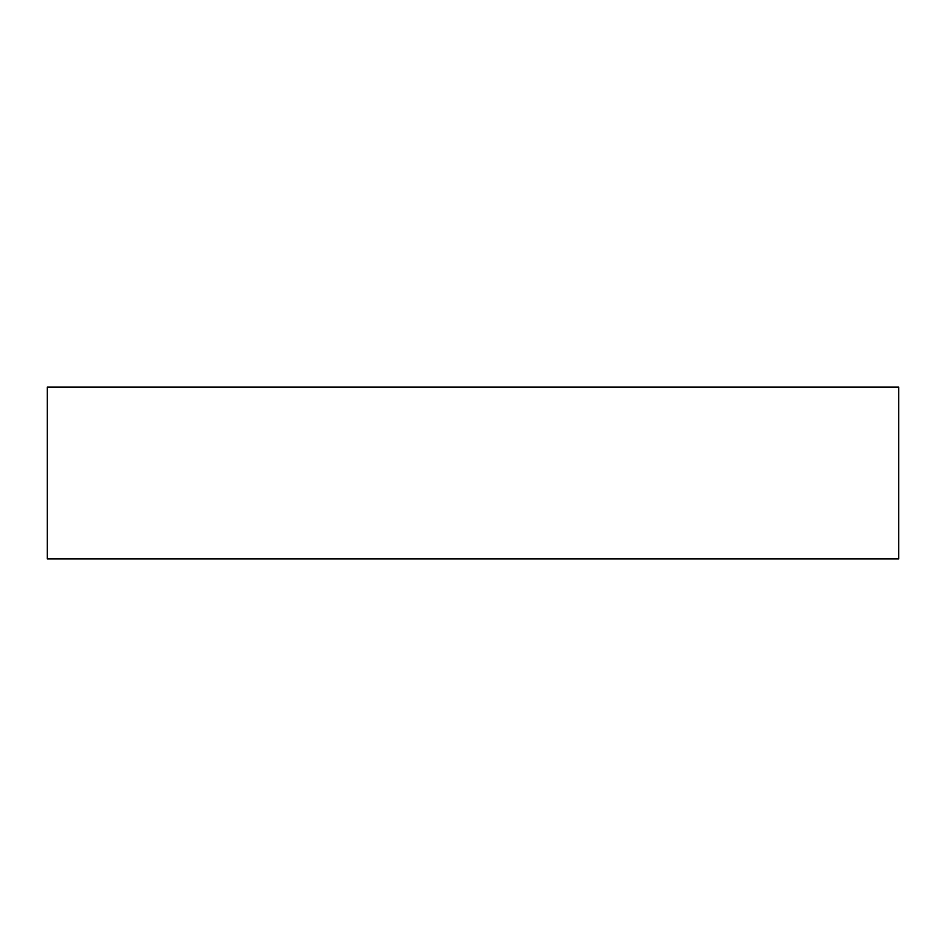 <?xml version="1.0" encoding="UTF-8"?>
<svg xmlns="http://www.w3.org/2000/svg" width="946" height="946" viewBox="0 0 946 946"><rect width="100%" height="100%" fill="white"/><g stroke="black" fill="none" stroke-linecap="round" stroke-linejoin="round"><path stroke-width="1.42" d="M898.7 387.139L898.7 558.861L47.3 558.861L47.3 387.139L898.7 387.139"/></g></svg>
